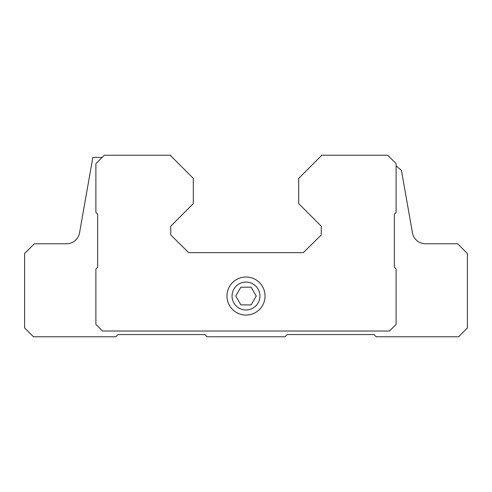 <?xml version="1.0" encoding="UTF-8"?>
<svg xmlns="http://www.w3.org/2000/svg" width="492" height="492" viewBox="0 0 492 492"><rect width="100%" height="100%" fill="white"/><g stroke="black" fill="none" stroke-linecap="round" stroke-linejoin="round"><path stroke-width="0.74" d="M240.889 304.892L251.111 304.892L256.227 296.036L251.111 287.18L240.889 287.18L235.773 296.036L240.889 304.892M232.052 296.036A13.948 13.948 0 0 0 252.974 308.115A13.948 13.948 0 0 0 252.974 283.958A13.948 13.948 0 0 0 232.052 296.036M396.109 165.921L401.441 170.392L412.444 232.808A13.284 13.284 0 0 0 425.531 243.786L457.658 243.786L467.4 253.528L467.4 327.918L458.544 336.774L376.183 336.774L373.969 334.56L287.18 334.56L284.966 336.774L207.034 336.774L204.82 334.56L118.031 334.56L115.817 336.774L33.456 336.774L24.6 327.918L24.6 253.528L34.342 243.786L66.469 243.786A13.284 13.284 0 0 0 79.556 232.808L92.847 157.44L102.09 157.44M172.36 157.44L170.724 155.804L170.724 155.226L104.304 155.226L95.891 163.639L95.891 212.347L97.662 214.118L97.662 267.254L95.891 269.026L95.891 324.376L102.533 331.018L389.467 331.018L396.109 324.376L396.109 269.026L394.338 267.254L394.338 214.118L396.109 212.347L396.109 163.639L387.696 155.226L321.276 155.226L321.276 155.804L319.64 157.44M321.276 155.804L298.693 178.387L298.693 203.627L321.276 226.209L321.276 234.93L303.3 252.642L188.7 252.642L170.724 234.93L170.724 226.209L193.307 203.627L193.307 178.387L170.724 155.804M226.96 296.036A19.04 19.04 0 0 0 255.52 312.525A19.04 19.04 0 0 0 255.52 279.548A19.04 19.04 0 0 0 226.96 296.036"/></g></svg>
